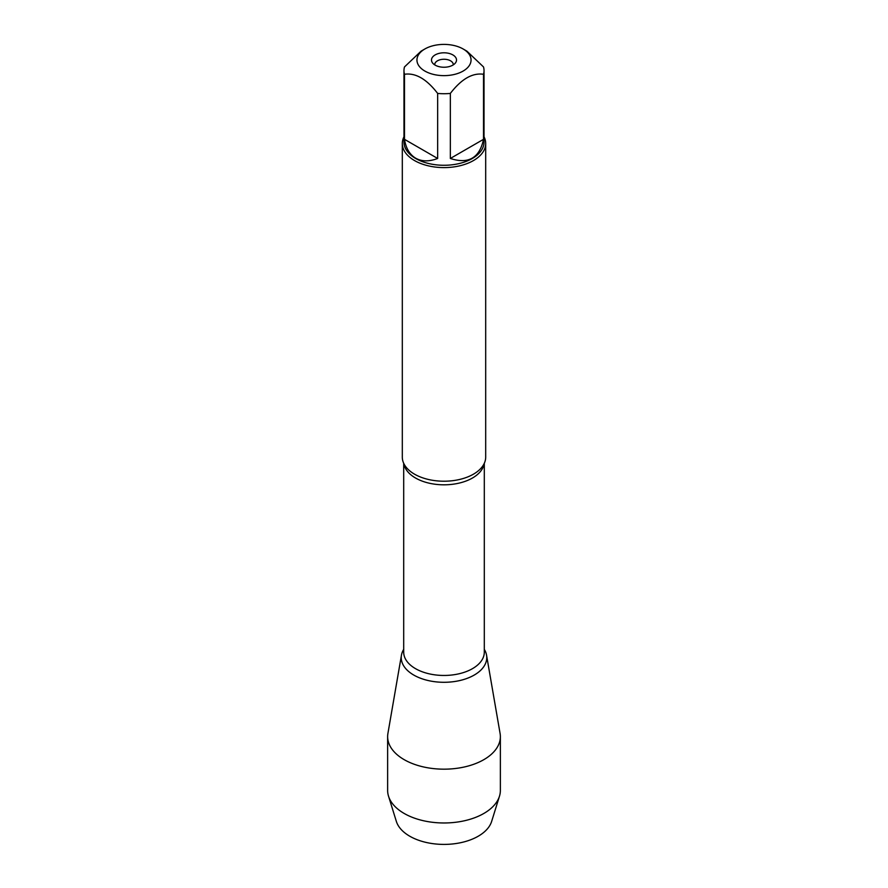 <?xml version="1.0" encoding="UTF-8"?>
<svg xmlns="http://www.w3.org/2000/svg" width="888" height="888" viewBox="0 0 888 888"><rect width="100%" height="100%" fill="white"/><g stroke="black" fill="none" stroke-linecap="round" stroke-linejoin="round"><path stroke-width="1.33" d="M470.707 57.542A27.051 15.618 0 0 0 463.125 48.973A27.051 15.618 0 0 0 424.875 48.973A27.051 15.618 0 0 0 424.875 71.062A27.051 15.618 0 0 0 456.31 73.926A27.051 15.618 0 0 0 470.707 57.542M424.875 48.973L421.067 51.171L404.484 66.944A40.027 23.11 0 0 0 403.973 70.607A40.027 23.11 0 0 0 404.484 74.27C415.54 72.65 426.606 79.032 437.662 93.429A40.027 23.11 0 0 0 450.338 93.429C461.394 79.032 472.46 72.65 483.516 74.27A40.027 23.11 0 0 0 484.027 70.607A40.027 23.11 0 0 0 483.516 66.944L466.933 51.171L463.125 48.973M484.027 70.607L484.027 142.169A40.027 23.11 180 0 1 459.318 163.514A40.027 23.11 180 0 1 415.695 158.508A40.027 23.11 180 0 1 403.973 142.169L403.973 70.607M404.484 74.27L404.484 139.327C405.927 148.296 409.668 154.59 415.695 158.208C421.844 161.627 429.17 161.716 437.662 158.475L437.662 93.429M450.338 93.429L450.338 158.475C468.498 164.38 479.553 157.997 483.516 139.327L483.516 74.27M402.308 143.534L402.308 457.154A41.692 24.065 0 0 0 405.638 466.566A41.692 24.065 0 0 0 414.518 474.17A41.692 24.065 0 0 0 482.362 466.566A41.692 24.065 0 0 0 485.692 457.154L485.692 143.534A41.692 24.065 180 0 1 444 167.599A41.692 24.065 180 0 1 402.308 143.534A41.692 24.065 180 0 1 403.973 136.785M484.304 649.361A42.757 24.686 180 0 1 466.822 678.476A42.757 24.686 180 0 1 413.764 675.058A42.757 24.686 180 0 1 403.696 649.361A42.757 24.686 0 0 0 401.454 655.155A42.757 24.686 0 0 0 413.764 675.058A42.757 24.686 0 0 0 462.304 679.919A42.757 24.686 0 0 0 486.546 655.155A42.757 24.686 0 0 0 484.304 649.361M484.027 136.785A41.692 24.065 180 0 1 485.692 143.534M452.847 54.912A12.51 7.226 180 0 1 455.422 62.97A12.51 7.226 180 0 1 444 67.244A12.51 7.226 180 0 1 432.578 62.97A12.51 7.226 180 0 1 436.907 54.068A12.51 7.226 180 0 1 452.847 54.912M483.516 139.327L450.338 158.475M437.662 158.475L404.484 139.327M453.257 64.88A9.269 5.35 0 0 0 453.269 64.602A9.269 5.35 0 0 0 450.549 60.817A9.269 5.35 0 0 0 440.459 59.663A9.269 5.35 0 0 0 434.732 64.602A9.269 5.35 0 0 0 434.743 64.88M401.454 655.155L387.923 733.399A56.366 32.534 0 0 0 387.634 736.629A56.366 32.534 0 0 0 404.151 759.64A56.366 32.534 0 0 0 465.567 766.699A56.366 32.534 0 0 0 500.366 736.629A56.366 32.534 0 0 0 500.077 733.399L486.546 655.155M387.634 736.629L387.634 790.442A56.366 32.534 0 0 0 388.522 796.181A56.366 32.534 0 0 0 404.151 813.441A56.366 32.534 0 0 0 460.872 821.489A56.366 32.534 0 0 0 499.478 796.181A56.366 32.534 0 0 0 500.366 790.442L500.366 736.629M499.478 796.181L491.652 821.389A48.407 27.95 180 0 1 458.486 843.123A48.407 27.95 180 0 1 409.768 836.219A48.407 27.95 180 0 1 396.348 821.389L388.522 796.181M484.127 463.669A40.304 23.266 180 0 1 444 484.815A40.304 23.266 180 0 1 403.874 463.669M403.696 463.314L403.696 652.192A40.304 23.266 0 0 0 444 675.457A40.304 23.266 0 0 0 484.304 652.192L484.304 463.314"/></g></svg>
